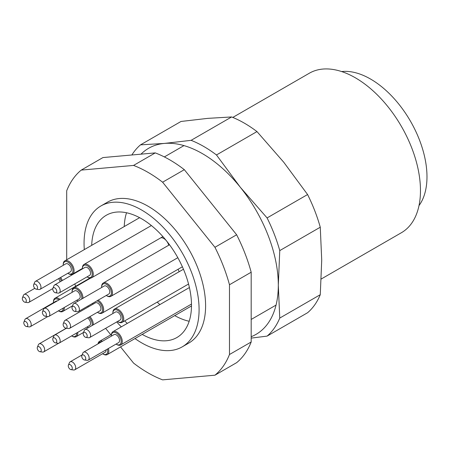 <?xml version="1.0" encoding="UTF-8"?>
<svg xmlns="http://www.w3.org/2000/svg" width="449" height="449" viewBox="0 0 449 449"><rect width="100%" height="100%" fill="white"/><g stroke="black" fill="none" stroke-linecap="round" stroke-linejoin="round"><path stroke-width="0.67" d="M120.545 346.903L133.555 363.089A122.773 70.886 -120 0 0 162.617 379.865L214.942 375.196A122.773 70.886 -120 0 0 229.478 354.519L251.182 341.992L251.182 272.223L229.478 284.75A122.773 70.886 -120 0 0 214.942 247.298L236.645 234.771A122.773 70.886 -120 0 1 251.182 272.223M74.753 283.964A122.773 70.886 -120 0 0 75.729 286.266M155.259 152.896A122.773 70.886 -120 0 1 184.32 169.671L162.617 182.204A122.773 70.886 -120 0 0 133.555 165.423L155.259 152.896L102.933 157.571L81.23 170.098A122.773 70.886 -120 0 0 66.699 190.774L66.699 259.775M321.26 278.992L401.4 232.722A92.084 53.162 -120 0 0 415.516 158.94A92.084 53.162 -120 0 0 355.355 77.795A92.084 53.162 -120 0 0 309.316 73.232L232.79 117.419M229.478 284.75L229.478 354.519M162.617 182.204L214.942 247.298M81.23 170.098L133.555 165.423M110.813 334.802L105.633 328.348M88.374 306.88L87.78 306.139M134.981 338.574A81.336 46.96 -120 0 0 141.575 342.817A81.336 46.96 -120 0 0 182.243 346.847L188.754 343.087A81.336 46.96 -120 0 0 188.754 249.167A81.336 46.96 -120 0 0 107.418 202.207L100.907 205.962A81.336 46.96 -120 0 0 84.317 249.605M184.32 169.671L236.645 234.771M214.942 375.196L236.645 362.663A122.773 70.886 -120 0 0 251.182 341.992M182.243 346.847A81.336 46.96 -120 0 0 182.243 252.927A81.336 46.96 -120 0 0 100.907 205.962M116.723 321.95A81.336 46.96 -120 0 0 121.314 326.861M127.303 323.403A70.594 40.758 60 0 1 124.682 320.895M91.697 245.345A70.594 40.758 60 0 1 106.278 215.267A70.594 40.758 60 0 1 176.872 256.025A70.594 40.758 60 0 1 176.872 337.541A70.594 40.758 60 0 1 142.198 334.404M174.756 315.608A70.594 40.758 -120 0 0 189.175 321.254M126.534 212.759A70.594 40.758 -120 0 0 124.25 226.549M157.24 302.098A70.594 40.758 -120 0 0 159.861 304.607M419.007 205.58A79.804 46.073 -120 0 0 410.453 121.168A79.804 46.073 -120 0 0 341.627 71.559M179.1 271.752A7.672 4.428 -120 0 0 178.034 269.293M168.773 245.205A7.672 4.428 -120 0 0 160.922 237.757M83.733 359.728A2.834 1.633 -120 0 0 84.451 359.991A2.834 1.633 -120 0 0 85.153 356.596A2.834 1.633 -120 0 0 81.864 355.513A2.834 1.633 -120 0 0 83.733 359.728M81.864 355.513L82.863 353.066A4.602 2.66 60 0 1 83.604 352.173A4.602 2.66 60 0 1 88.206 354.833A4.602 2.66 60 0 1 88.206 360.149A4.602 2.66 60 0 1 87.067 360.345L84.451 359.991M88.206 360.149L118.592 342.609A4.602 2.66 -120 0 0 118.592 337.289A4.602 2.66 -120 0 0 113.99 334.634L83.604 352.173M116.022 344.091A6.903 3.985 -120 0 0 116.291 344.26A6.903 3.985 -120 0 0 121.174 341.442A6.903 3.985 -120 0 0 116.291 332.984A6.903 3.985 -120 0 0 111.408 335.801A6.903 3.985 -120 0 0 111.414 336.121M111.408 335.801L111.408 335.173A7.672 4.428 60 0 1 112.996 331.659A7.672 4.428 60 0 1 120.669 336.093A7.672 4.428 60 0 1 120.669 344.95A7.672 4.428 60 0 1 116.835 344.574L116.291 344.26L116.835 344.574M70.28 369.375A2.834 1.633 -120 0 0 70.993 369.639A2.834 1.633 -120 0 0 71.694 366.249A2.834 1.633 -120 0 0 68.405 365.16A2.834 1.633 -120 0 0 70.28 369.375M68.405 365.16L69.41 362.713A4.602 2.66 60 0 1 70.145 361.827A4.602 2.66 60 0 1 74.753 364.481A4.602 2.66 60 0 1 74.753 369.796A4.602 2.66 60 0 1 73.608 369.993L70.993 369.639M74.753 369.796L105.139 352.257A4.602 2.66 -120 0 0 106.076 349.833M102.563 353.745A6.903 3.985 -120 0 0 102.832 353.907A6.903 3.985 -120 0 0 107.44 349.047M101.205 342.015A6.903 3.985 -120 0 0 98.23 343.732M98.022 343.85A7.672 4.428 60 0 1 99.538 341.313A7.672 4.428 60 0 1 102.501 341.268M108.4 348.491A7.672 4.428 60 0 1 107.216 354.603A7.672 4.428 60 0 1 103.377 354.222L102.832 353.907L103.377 354.222M85.198 337.143A2.834 1.633 -120 0 0 85.916 337.401A2.834 1.633 -120 0 0 86.618 334.011A2.834 1.633 -120 0 0 83.329 332.922A2.834 1.633 -120 0 0 85.198 337.143M83.329 332.922L84.328 330.481A4.602 2.66 60 0 1 85.069 329.588A4.602 2.66 60 0 1 89.671 332.249A4.602 2.66 60 0 1 89.671 337.564A4.602 2.66 60 0 1 88.532 337.76L85.916 337.401M89.671 337.564L120.057 320.019A4.602 2.66 -120 0 0 120.057 314.704A4.602 2.66 -120 0 0 115.455 312.044L85.069 329.588M117.486 321.506A6.903 3.985 -120 0 0 117.756 321.675A6.903 3.985 -120 0 0 122.639 318.852A6.903 3.985 -120 0 0 117.756 310.394A6.903 3.985 -120 0 0 112.873 313.217A6.903 3.985 -120 0 0 112.879 313.531M112.873 313.217L112.873 312.588A7.672 4.428 60 0 1 114.461 309.075A7.672 4.428 60 0 1 122.134 313.503A7.672 4.428 60 0 1 122.134 322.365A7.672 4.428 60 0 1 118.3 321.984L117.756 321.675L118.3 321.984M65.122 327.933A2.834 1.633 -120 0 0 65.84 328.191A2.834 1.633 -120 0 0 66.542 324.801A2.834 1.633 -120 0 0 63.253 323.712A2.834 1.633 -120 0 0 65.122 327.933M63.253 323.712L64.252 321.271A4.602 2.66 60 0 1 64.993 320.378A4.602 2.66 60 0 1 69.595 323.039A4.602 2.66 60 0 1 69.595 328.354A4.602 2.66 60 0 1 68.456 328.55L65.84 328.191M69.595 328.354L99.981 310.809A4.602 2.66 -120 0 0 99.981 305.494A4.602 2.66 -120 0 0 95.379 302.834L64.993 320.378M97.411 312.296A6.903 3.985 -120 0 0 97.68 312.465A6.903 3.985 -120 0 0 102.552 309.221A6.903 3.985 -120 0 0 96.967 300.836M92.848 303.215A6.903 3.985 -120 0 0 92.797 304.007A6.903 3.985 -120 0 0 92.803 304.321M92.797 304.007L92.797 303.378A7.672 4.428 60 0 1 92.797 303.243M98.107 300.179A7.672 4.428 60 0 1 103.214 306.931A7.672 4.428 60 0 1 102.058 313.155A7.672 4.428 60 0 1 98.224 312.773L97.68 312.465L98.224 312.773M73.967 311.106A2.834 1.633 -120 0 0 74.68 311.37A2.834 1.633 -120 0 0 75.381 307.98A2.834 1.633 -120 0 0 72.098 306.892A2.834 1.633 -120 0 0 73.967 311.106M72.098 306.892L73.097 304.444A4.602 2.66 60 0 1 73.838 303.558A4.602 2.66 60 0 1 78.44 306.212A4.602 2.66 60 0 1 78.44 311.533A4.602 2.66 60 0 1 77.301 311.724L74.68 311.37M78.44 311.533L108.826 293.988A4.602 2.66 -120 0 0 108.826 288.673A4.602 2.66 -120 0 0 104.224 286.013L73.838 303.558M106.25 295.476A6.903 3.985 -120 0 0 106.525 295.638A6.903 3.985 -120 0 0 111.408 292.821A6.903 3.985 -120 0 0 106.525 284.363A6.903 3.985 -120 0 0 101.642 287.18A6.903 3.985 -120 0 0 101.648 287.5M101.642 287.18L101.642 286.557A7.672 4.428 60 0 1 103.231 283.044A7.672 4.428 60 0 1 110.903 287.472A7.672 4.428 60 0 1 110.903 296.334A7.672 4.428 60 0 1 107.064 295.953L106.525 295.638L107.064 295.953M54.761 292.501A2.834 1.633 -120 0 0 55.474 292.759A2.834 1.633 -120 0 0 56.176 289.369A2.834 1.633 -120 0 0 52.892 288.286A2.834 1.633 -120 0 0 54.761 292.501M52.892 288.286L53.891 285.839A4.602 2.66 60 0 1 54.626 284.947A4.602 2.66 60 0 1 59.234 287.607A4.602 2.66 60 0 1 59.234 292.922A4.602 2.66 60 0 1 58.095 293.118L55.474 292.759M59.234 292.922L89.62 275.377A4.602 2.66 -120 0 0 89.62 270.062A4.602 2.66 -120 0 0 85.013 267.408L54.626 284.947M87.044 276.865A6.903 3.985 -120 0 0 87.314 277.033A6.903 3.985 -120 0 0 92.202 274.21A6.903 3.985 -120 0 0 87.314 265.752A6.903 3.985 -120 0 0 82.431 268.575A6.903 3.985 -120 0 0 82.442 268.889M82.431 268.575L82.431 267.946A7.672 4.428 60 0 1 84.019 264.433A7.672 4.428 60 0 1 91.697 268.867A7.672 4.428 60 0 1 91.697 277.723A7.672 4.428 60 0 1 87.858 277.347L87.314 277.033L87.858 277.347M35.555 288.931A2.834 1.633 -120 0 0 36.268 289.19A2.834 1.633 -120 0 0 36.97 285.8A2.834 1.633 -120 0 0 33.681 284.711A2.834 1.633 -120 0 0 35.555 288.931M33.681 284.711L34.68 282.269A4.602 2.66 60 0 1 35.42 281.377A4.602 2.66 60 0 1 40.023 284.037A4.602 2.66 60 0 1 40.023 289.352A4.602 2.66 60 0 1 38.883 289.549L36.268 289.19M40.023 289.352L70.409 271.808A4.602 2.66 -120 0 0 70.409 266.493A4.602 2.66 -120 0 0 65.807 263.832L35.42 281.377M67.838 273.295A6.903 3.985 -120 0 0 68.108 273.458A6.903 3.985 -120 0 0 72.991 270.64A6.903 3.985 -120 0 0 68.108 262.182A6.903 3.985 -120 0 0 63.225 265A6.903 3.985 -120 0 0 63.23 265.32M63.225 265L63.225 264.377A7.672 4.428 60 0 1 64.813 260.863A7.672 4.428 60 0 1 72.485 265.292A7.672 4.428 60 0 1 72.485 274.154A7.672 4.428 60 0 1 68.652 273.772L68.108 273.458L68.652 273.772M24.319 301.992A2.834 1.633 -120 0 0 25.037 302.256A2.834 1.633 -120 0 0 25.739 298.866A2.834 1.633 -120 0 0 22.45 297.777A2.834 1.633 -120 0 0 24.319 301.992M22.45 297.777L23.449 295.33A4.602 2.66 60 0 1 24.19 294.443A4.602 2.66 60 0 1 28.792 297.098A4.602 2.66 60 0 1 28.792 302.413A4.602 2.66 60 0 1 27.653 302.609L25.037 302.256M60.043 281.826A4.602 2.66 -120 0 0 58.566 278.649M61.311 281.091A6.903 3.985 -120 0 0 59.739 277.97M60.671 277.431A7.672 4.428 60 0 1 62.259 280.541M42.397 312.498A2.834 1.633 -120 0 0 45.113 316.225A2.834 1.633 -120 0 0 45.815 312.835A2.834 1.633 -120 0 0 42.526 311.746A2.834 1.633 -120 0 0 42.397 312.498M42.526 311.746L43.525 309.305A4.602 2.66 60 0 1 44.266 308.412A4.602 2.66 60 0 1 48.868 311.073A4.602 2.66 60 0 1 48.868 316.388A4.602 2.66 60 0 1 47.729 316.584L45.113 316.225M48.868 316.388L79.254 298.843A4.602 2.66 -120 0 0 79.254 293.528A4.602 2.66 -120 0 0 74.652 290.868L44.266 308.412M81.673 299.034A6.903 3.985 -120 0 0 77.587 289.633A6.903 3.985 -120 0 0 72.07 292.035A6.903 3.985 -120 0 0 72.076 292.355M76.678 300.33A6.903 3.985 -120 0 0 76.953 300.493A6.903 3.985 -120 0 0 78.21 301.032M72.07 292.035L72.07 291.412A7.672 4.428 60 0 1 73.658 287.899A7.672 4.428 60 0 1 79.838 290.245A7.672 4.428 60 0 1 82.891 298.327M78.075 301.111A7.672 4.428 60 0 1 77.497 300.808L76.953 300.493M54.761 342.626A2.834 1.633 -120 0 0 55.474 342.884A2.834 1.633 -120 0 0 56.176 339.495A2.834 1.633 -120 0 0 52.892 338.406A2.834 1.633 -120 0 0 54.761 342.626M52.892 338.406L53.891 335.959A4.602 2.66 60 0 1 54.626 335.072A4.602 2.66 60 0 1 59.234 337.732A4.602 2.66 60 0 1 59.234 343.047A4.602 2.66 60 0 1 58.095 343.244L55.474 342.884M59.234 343.047L89.62 325.503A4.602 2.66 -120 0 0 90.378 322.012A4.602 2.66 -120 0 0 87.617 317.948M87.044 326.99A6.903 3.985 -120 0 0 87.314 327.153A6.903 3.985 -120 0 0 88.431 327.647M92.073 325.547A6.903 3.985 -120 0 0 88.969 317.168M89.935 316.612A7.672 4.428 60 0 1 93.263 324.857M88.318 327.714A7.672 4.428 60 0 1 87.858 327.467L87.314 327.153L87.858 327.467M39.243 351.46A2.834 1.633 -120 0 0 39.955 351.719A2.834 1.633 -120 0 0 40.657 348.329A2.834 1.633 -120 0 0 37.374 347.24A2.834 1.633 -120 0 0 39.243 351.46M37.374 347.24L38.373 344.798A4.602 2.66 60 0 1 39.108 343.906A4.602 2.66 60 0 1 43.716 346.566A4.602 2.66 60 0 1 43.716 351.881A4.602 2.66 60 0 1 42.576 352.078L39.955 351.719M71.632 335.891A6.903 3.985 -120 0 0 71.795 335.987A6.903 3.985 -120 0 0 76.678 332.973M77.722 332.372A7.672 4.428 60 0 1 76.178 336.683A7.672 4.428 60 0 1 72.34 336.301L71.795 335.987L72.34 336.301M25.784 326.271A2.834 1.633 -120 0 0 26.502 326.53A2.834 1.633 -120 0 0 27.204 323.14A2.834 1.633 -120 0 0 23.915 322.056A2.834 1.633 -120 0 0 25.784 326.271M23.915 322.056L24.914 319.609A4.602 2.66 60 0 1 25.655 318.717A4.602 2.66 60 0 1 30.257 321.377A4.602 2.66 60 0 1 30.257 326.692A4.602 2.66 60 0 1 29.118 326.889L26.502 326.53M57.146 300.976A4.602 2.66 -120 0 0 56.041 301.178L25.655 318.717M64.291 307.481A7.672 4.428 60 0 1 62.72 311.494A7.672 4.428 60 0 1 58.886 311.118L58.443 310.86A6.903 3.985 -120 0 0 63.225 308.098M58.959 299.926A6.903 3.985 -120 0 0 53.459 302.345A6.903 3.985 -120 0 0 53.465 302.66M53.459 302.345L53.459 301.717A7.672 4.428 60 0 1 55.047 298.203A7.672 4.428 60 0 1 59.975 299.343M58.342 310.803L58.886 311.118M131.866 154.984A115.101 66.452 60 0 1 140.515 144.847L164.362 143.427A107.429 62.024 -120 0 0 141.003 154.17M251.182 336.705A107.429 62.024 -120 0 0 278.307 285.177A107.429 62.024 -120 0 0 240.327 187.284A107.429 62.024 -120 0 0 164.362 143.427L191.122 140.329L231.622 116.948L207.775 118.368L181.014 121.466L140.515 144.847M191.122 140.329A115.101 66.452 60 0 1 216.474 154.967L240.327 187.284L267.088 217.928L307.587 194.54L283.734 162.224L256.974 131.585L216.474 154.967M256.974 131.585A115.101 66.452 -120 0 0 231.622 116.948M320.266 227.216L279.761 250.598L278.307 285.177L279.761 318.077L320.266 294.696L321.72 260.117L320.266 227.216A115.101 66.452 -120 0 0 307.587 194.54M267.088 217.928A115.101 66.452 60 0 1 279.761 250.598M320.266 294.696A115.101 66.452 -120 0 1 307.587 312.729L267.088 336.11L251.182 338.114M279.761 318.077A115.101 66.452 60 0 1 267.088 336.11M183.972 145.599L164.356 156.926M276.056 305.09L251.182 319.452M189.411 287.545L112.996 331.659M191.482 304.068L120.669 344.95M82.105 354.918L70.145 361.827M111.447 334.438L99.538 341.313M191.493 305.943L107.216 354.603M183.461 269.237L114.461 309.075M188.552 284.021L122.134 322.365M182.389 266.779L102.058 313.155M169.514 244.772L103.231 283.044M177.821 257.698L110.903 296.334M151.38 225.544L84.019 264.433M162.908 236.612L91.697 277.723M139.617 217.675L64.813 260.863M82.431 268.412L72.485 274.154M34.792 288.32L24.19 294.443M52.808 288.55L28.792 302.413M90.704 278.054L73.658 287.899M66.407 328.27L54.626 335.072M66.233 328.247L39.108 343.906M58.684 343.238L43.716 351.881M83.525 332.44L76.178 336.683M47.762 316.584L30.257 326.692M89.929 278.066L55.047 298.203M72.53 305.831L62.72 311.494"/></g></svg>
